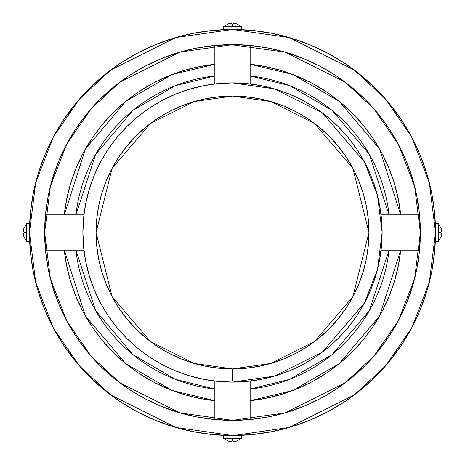 <?xml version="1.0" encoding="UTF-8"?>
<svg xmlns="http://www.w3.org/2000/svg" width="465" height="465" viewBox="0 0 465 465"><rect width="100%" height="100%" fill="white"/><g stroke="black" fill="none" stroke-linecap="round" stroke-linejoin="round"><path stroke-width="0.7" d="M232.5 82.88L274.391 88.867L322.268 112.803L364.514 162.093L377.516 195.672L382.12 232.5L377.516 269.328L364.514 302.907L322.268 352.197L274.391 376.133L232.5 382.12L247.165 381.399L261.69 379.242L275.931 375.674L289.759 370.727L303.029 364.45L315.625 356.905L327.418 348.157L338.293 338.293L348.157 327.418L356.905 315.625L364.45 303.029L370.727 289.759L375.674 275.931L379.242 261.69L381.399 247.165L382.12 232.5L381.399 217.835L379.242 203.31L375.674 189.069L370.727 175.241L364.45 161.971L356.905 149.375L348.157 137.582L338.293 126.707L327.418 116.843L315.625 108.095L303.029 100.55L289.759 94.273L275.931 89.327L261.69 85.758L247.165 83.601L232.5 82.88L217.835 83.601L203.31 85.758L189.069 89.327L175.241 94.273L161.971 100.55L149.375 108.095L137.582 116.843L126.707 126.707L116.843 137.582L108.095 149.375L100.55 161.971L94.273 175.241L89.327 189.069L85.758 203.31L83.601 217.835L82.88 232.5L83.601 247.165L85.758 261.69L89.327 275.931L94.273 289.759L100.55 303.029L108.095 315.625L116.843 327.418L126.707 338.293L137.582 348.157L149.375 356.905L161.971 364.45L175.241 370.727L189.069 375.674L203.31 379.242L217.835 381.399L232.5 382.12L250.153 381.073L250.153 419.54L232.5 420.372L214.847 419.54L214.847 381.073L232.5 382.12A149.62 149.62 0 0 1 82.88 232.5A149.62 149.62 0 0 1 232.5 82.88L214.847 83.927L214.847 45.46L232.5 44.628L250.153 45.46L250.153 83.927L232.5 82.88A149.62 149.62 0 0 1 382.12 232.5A149.62 149.62 0 0 1 232.5 382.12A149.62 149.62 0 0 1 82.88 232.5A149.62 149.62 0 0 1 232.5 82.88M232.5 368.937L194.3 363.479L150.637 341.647L112.117 296.705L96.063 232.5L112.117 168.295L150.637 123.353L194.3 101.521L232.5 96.063L270.7 101.521L314.363 123.353L352.883 168.295L368.937 232.5L352.883 296.705L314.363 341.647L270.7 363.479L232.5 368.937L219.125 368.28L205.885 366.315L192.894 363.06L180.286 358.55L168.185 352.825L156.699 345.943L145.946 337.968L136.024 328.976L127.032 319.054L119.057 308.301L112.175 296.815L106.45 284.714L101.94 272.106L98.685 259.115L96.72 245.875L96.063 232.5L96.72 219.125L98.685 205.885L101.94 192.894L106.45 180.286L112.175 168.185L119.057 156.699L127.032 145.946L136.024 136.024L145.946 127.032L156.699 119.057L168.185 112.175L180.286 106.45L192.894 101.94L205.885 98.685L219.125 96.72L232.5 96.063L245.875 96.72L259.115 98.685L272.106 101.94L284.714 106.45L296.815 112.175L308.301 119.057L319.054 127.032L328.976 136.024L337.968 145.946L345.943 156.699L352.825 168.185L358.55 180.286L363.06 192.894L366.315 205.885L368.28 219.125L368.937 232.5L368.28 245.875L366.315 259.115L363.06 272.106L358.55 284.714L352.825 296.815L345.943 308.301L337.968 319.054L328.976 328.976L319.054 337.968L308.301 345.943L296.815 352.825L284.714 358.55L272.106 363.06L259.115 366.315L245.875 368.28L232.5 368.937A136.437 136.437 0 0 1 96.063 232.5A136.437 136.437 0 0 1 232.5 96.063L232.5 96.063A136.437 136.437 0 0 1 368.937 232.5A136.437 136.437 0 0 1 232.5 368.937L232.5 380.498M250.153 64.292L292.851 74.505L339.055 101.155L379.533 148.91L400.708 214.847A169.132 169.132 0 0 0 250.153 64.292L265.498 66.617L281.598 70.651L297.222 76.243L312.23 83.34L326.465 91.872L339.799 101.759L352.092 112.908L363.241 125.201L373.128 138.535L381.66 152.77L388.757 167.778L394.349 183.402L398.383 199.502L400.708 214.847A169.132 169.132 0 0 0 250.153 64.292M400.708 250.153L379.533 316.09L339.055 363.845L292.851 390.495L250.153 400.708A169.132 169.132 0 0 0 400.708 250.153L398.383 265.498L394.349 281.598L388.757 297.222L381.66 312.23L373.128 326.465L363.241 339.799L352.092 352.092L339.799 363.241L326.465 373.128L312.23 381.66L297.222 388.757L281.598 394.349L265.498 398.383L250.153 400.708A169.132 169.132 0 0 0 400.708 250.153M250.153 75.923L289.579 85.63L332.074 110.385L369.309 154.328L389.077 214.847L369.309 154.328L332.074 110.385L289.579 85.63L250.153 75.923A157.571 157.571 0 0 1 389.077 214.847M389.077 250.153L369.309 310.672L332.074 354.615L289.579 379.37L250.153 389.077L289.579 379.37L332.074 354.615L369.309 310.672L389.077 250.153A157.571 157.571 0 0 1 250.153 389.077M214.847 389.077L175.421 379.37L132.926 354.615L95.691 310.672L75.923 250.153L95.691 310.672L132.926 354.615L175.421 379.37L214.847 389.077A157.571 157.571 0 0 1 75.923 250.153M75.923 214.847L95.691 154.328L132.926 110.385L175.421 85.63L214.847 75.923L175.421 85.63L132.926 110.385L95.691 154.328L75.923 214.847A157.571 157.571 0 0 1 214.847 75.923M214.847 64.292L172.149 74.505L125.945 101.155L85.467 148.91L64.292 214.847L66.617 199.502L70.651 183.402L76.243 167.778L83.34 152.77L91.872 138.535L101.759 125.201L112.908 112.908L125.201 101.759L138.535 91.872L152.77 83.34L167.778 76.243L183.402 70.651L199.502 66.617L214.847 64.292A169.132 169.132 0 0 0 64.292 214.847A169.132 169.132 0 0 1 214.847 64.292M64.292 250.153L85.467 316.09L125.945 363.845L172.149 390.495L214.847 400.708L199.502 398.383L183.402 394.349L167.778 388.757L152.77 381.66L138.535 373.128L125.201 363.241L112.908 352.092L101.759 339.799L91.872 326.465L83.34 312.23L76.243 297.222L70.651 281.598L66.617 265.498L64.292 250.153A169.132 169.132 0 0 0 214.847 400.708A169.132 169.132 0 0 1 64.292 250.153M160.605 58.933L177.967 52.719L160.605 58.933L143.941 66.815L128.125 76.295L113.315 87.275L99.655 99.655L87.275 113.315L76.295 128.125L66.815 143.941L58.933 160.605L52.719 177.967L48.238 195.846L45.535 214.086L44.628 232.5L45.46 214.847L83.927 214.847L82.88 232.5L83.927 250.153L45.46 250.153L44.628 232.494L45.535 250.914L48.238 269.154L52.719 287.033L58.933 304.395L52.719 287.033M83.927 250.153A149.62 149.62 0 0 1 83.927 214.847L45.46 214.847L83.927 214.847A149.62 149.62 0 0 0 83.927 250.153L45.46 250.153L83.927 250.153M44.657 235.842L44.669 236.214L44.657 235.842M214.847 83.927A149.62 149.62 0 0 1 250.153 83.927L250.153 45.46L250.153 83.927A149.62 149.62 0 0 0 214.847 83.927L214.847 45.46L214.847 83.927M419.465 250.914L416.762 269.154L419.465 250.914L420.372 232.5L419.54 250.153L381.073 250.153L382.12 232.5L381.073 214.847L419.54 214.847L420.372 232.506L419.465 214.086L416.762 195.846L419.465 214.086M381.073 214.847A149.62 149.62 0 0 1 381.073 250.153L419.54 250.153L381.073 250.153A149.62 149.62 0 0 0 381.073 214.847L419.54 214.847L381.073 214.847M420.343 229.158L420.331 228.786L420.343 229.158M250.153 381.073A149.62 149.62 0 0 1 214.847 381.073L214.847 419.54L214.847 381.073A149.62 149.62 0 0 0 250.153 381.073L250.153 419.54L250.153 381.073M29.498 229.158L29.516 228.129M232.907 44.628L232.454 44.628M230.977 44.634L285.103 52.144L345.222 82.206L374.046 108.967L398.267 144.092L414.588 186.256L420.372 232.5L414.588 278.744L398.267 320.908L374.046 356.033L345.222 382.794L285.103 412.856L232.5 420.372L179.897 412.856L119.778 382.794L90.954 356.033L66.733 320.908L50.412 278.744L44.628 232.5L50.412 186.256L66.733 144.092L90.954 108.967L119.778 82.206L179.897 52.144L232.5 44.628L214.086 45.535L195.846 48.238L214.086 45.535M228.129 29.516L229.158 29.498M235.848 29.498L236.871 29.516M234.314 44.64L232.5 44.628A187.872 187.872 0 0 1 420.372 232.5A187.872 187.872 0 0 1 232.5 420.372L232.547 420.372M435.502 235.842L435.484 236.871M29.469 232.523L30.446 212.598L33.37 192.894L38.211 173.561L44.925 154.804L53.446 136.791L63.688 119.703L75.557 103.701L88.937 88.937L103.701 75.557L119.703 63.688L136.791 53.446L154.804 44.925L173.561 38.211L154.804 44.925M435.531 232.477L434.554 252.402L431.63 272.106L426.789 291.439L420.075 310.196L411.554 328.209L401.312 345.297L411.554 328.209M234.023 420.366L250.914 419.465L269.154 416.762L287.033 412.281L304.395 406.067L287.033 412.281M236.871 435.484L235.842 435.502M229.152 435.502L228.129 435.484M230.687 420.36L232.5 420.372A187.872 187.872 0 0 1 44.628 232.5A187.872 187.872 0 0 1 232.5 44.628L250.914 45.535L269.154 48.238L287.033 52.719L304.395 58.933L287.033 52.719M232.093 420.372L214.086 419.465L195.846 416.762L214.086 419.465M291.439 426.789L310.196 420.075L291.439 426.789L272.106 431.63L252.402 434.554L232.5 435.531L175.654 427.411L110.682 394.925L79.532 366.002L53.359 328.046L35.718 282.476L29.469 232.5L35.718 182.524L53.359 136.954L79.532 98.999L110.682 70.076L175.654 37.589L232.5 29.469L289.346 37.589L354.318 70.076L385.468 98.999L411.641 136.954L429.282 182.524L435.531 232.5L429.282 282.476L411.641 328.046L385.468 366.002L354.318 394.925L289.346 427.411L233.872 435.525M234.68 29.481L233.965 29.475M173.561 38.211L192.894 33.37L212.598 30.446L231.128 29.475M230.32 435.519L231.035 435.525M38.211 291.439L44.925 310.196L38.211 291.439L33.37 272.106L30.446 252.402L29.469 232.5L29.469 241.283L29.469 223.717L26.528 223.717L26.528 241.283L29.469 241.283L29.469 223.717L26.528 223.717L26.528 241.283L29.469 241.283L26.528 241.283L23.977 236.883M426.789 173.561L420.075 154.804L426.789 173.561L431.63 192.894L434.554 212.598L435.531 232.5L435.531 223.717L435.531 241.283L438.472 241.283L438.472 223.717L435.531 223.717L435.531 241.283L438.472 241.283L438.472 223.717L435.531 223.717L438.472 223.717L441.023 228.117M321.059 66.815L336.875 76.295L321.059 66.815L304.395 58.933M406.067 160.605L412.281 177.967L406.067 160.605L398.185 143.941L388.705 128.125L377.725 113.315L365.345 99.655L351.685 87.275L336.875 76.295M228.1 441.018L231.762 441.75L231.762 441.012A12.52 12.52 0 0 0 232.5 441.035L232.5 438.472L223.717 438.472L223.717 435.531L223.717 438.472L241.283 438.472L241.283 435.531L223.717 435.531L223.717 438.472L241.283 438.472L241.283 435.531L223.717 435.531L232.5 435.531L212.598 434.554L192.894 431.63L173.561 426.789L154.804 420.075L136.791 411.554L119.703 401.312L103.701 389.443L88.937 376.063L75.557 361.299L63.688 345.297L53.446 328.209L44.925 310.196M236.9 23.982L233.238 23.25L233.238 23.988A12.52 12.52 0 0 0 232.5 23.965L232.5 26.528L241.283 26.528L241.283 29.469L241.283 26.528L223.717 26.528L223.717 29.469L241.283 29.469L241.283 26.528L223.717 26.528L223.717 29.469L241.283 29.469L232.5 29.469L252.402 30.446L272.106 33.37L291.439 38.211L310.196 44.925L328.209 53.446L345.297 63.688L361.299 75.557L376.063 88.937L389.443 103.701L401.312 119.703L411.554 136.791L420.075 154.804M401.312 345.297L389.443 361.299L376.063 376.063L361.299 389.443L345.297 401.312L328.209 411.554L310.196 420.075M195.846 48.238L177.967 52.719M58.933 304.395L66.815 321.059L76.295 336.875L87.275 351.685L99.655 365.345L113.315 377.725L128.125 388.705L143.941 398.185L160.605 406.067L177.967 412.281L195.846 416.762M304.395 406.067L321.059 398.185L336.875 388.705L351.685 377.725L365.345 365.345L377.725 351.685L388.705 336.875L398.185 321.059L406.067 304.395L412.281 287.033L416.762 269.154M416.762 195.846L412.281 177.967M441.018 236.9L441.75 233.238L441.012 233.238A12.52 12.52 0 0 0 441.035 232.5L438.472 232.5L438.472 241.283L435.531 241.283L435.531 232.506A203.031 203.031 0 0 0 435.519 230.704A203.031 203.031 0 0 0 435.513 229.873M435.502 229.158L435.484 228.129L435.502 229.158M23.982 228.1L23.25 231.762L23.988 231.762A12.52 12.52 0 0 0 23.965 232.5L26.528 232.5L26.528 223.717L29.469 223.717L29.469 232.494A203.031 203.031 0 0 0 29.481 234.296A203.031 203.031 0 0 0 29.487 235.127M29.498 235.842L29.516 236.871L29.498 235.842M231.762 441.75L231.762 441.012L231.762 441.75A13.253 13.253 0 0 1 228.088 441.012L223.717 438.472L228.088 441.035L223.717 438.472L228.088 441.035L231.762 441.75L231.762 441.012A12.52 12.52 0 0 0 232.5 441.035L232.5 438.472L241.283 438.472L241.283 435.531L232.5 435.531A203.031 203.031 0 0 1 29.469 232.5A203.031 203.031 0 0 1 232.5 29.469L223.717 29.469L223.717 26.528L228.117 23.977M231.762 441.012L231.762 441.012A12.52 12.52 0 0 0 233.238 441.012L233.238 441.75L236.883 441.023M235.098 441.512L236.912 441.012A13.253 13.253 0 0 1 233.238 441.75L233.238 441.012L233.238 441.75L235.092 441.512M232.5 438.472L232.5 441.035A12.52 12.52 0 0 0 233.238 441.012L233.238 441.297M23.25 231.762L23.988 231.762L23.25 231.762A13.253 13.253 0 0 1 23.988 228.088L26.528 223.717L23.965 228.088L26.528 223.717L23.965 228.088L23.25 231.762L23.988 231.762A12.52 12.52 0 0 0 23.988 233.238L23.25 233.238L23.988 236.912L23.25 233.238L23.703 233.238M233.238 23.25L233.238 23.988L233.238 23.25A13.253 13.253 0 0 1 236.912 23.988L241.283 26.528L236.912 23.965L241.283 26.528L236.912 23.965L233.238 23.25L233.238 23.988A12.52 12.52 0 0 0 231.762 23.988L231.762 23.25L228.088 23.988L231.762 23.25L231.762 23.703M441.75 233.238L441.012 233.238L441.75 233.238A13.253 13.253 0 0 1 441.012 236.912L438.472 241.283L441.035 236.912L438.472 241.283L441.035 236.912L441.75 233.238L441.012 233.238A12.52 12.52 0 0 0 441.012 231.762L441.75 231.762L441.012 228.088L441.75 231.762L441.297 231.762M23.988 231.762L23.988 231.762A12.52 12.52 0 0 0 23.965 232.5L26.528 232.5L26.528 241.283M233.238 23.988L233.238 23.988A12.52 12.52 0 0 0 232.5 23.965L232.5 26.528L223.717 26.528L228.088 23.965A13.253 13.253 0 0 1 231.762 23.25L231.762 23.988L231.762 23.25M441.012 233.238L441.012 233.238A12.52 12.52 0 0 0 441.035 232.5L438.472 232.5L438.472 223.717L441.035 228.088A13.253 13.253 0 0 1 441.75 231.762L441.012 231.762L441.75 231.762M26.528 232.5L23.965 232.5A12.52 12.52 0 0 0 23.988 233.238L23.25 233.238A13.253 13.253 0 0 0 23.988 236.912M232.5 23.965A12.52 12.52 0 0 0 231.762 23.988A12.52 12.52 0 0 1 232.5 23.965L232.5 26.528M441.035 232.5A12.52 12.52 0 0 0 441.012 231.762A12.52 12.52 0 0 1 441.035 232.5L438.472 232.5M29.504 228.774L29.527 227.769L29.504 228.774M235.127 29.487A203.031 203.031 0 0 0 232.5 29.469L232.5 29.469A203.031 203.031 0 0 1 435.531 232.5A203.031 203.031 0 0 1 229.873 435.513M435.496 236.226L435.473 237.231L435.496 236.226M233.424 435.525A203.031 203.031 0 0 0 235.127 435.513M435.513 235.127A203.031 203.031 0 0 0 435.519 234.319M435.519 234.308A203.031 203.031 0 0 0 435.531 232.512M435.473 237.185L435.496 236.296M232.5 29.469A203.031 203.031 0 0 0 229.873 29.487M29.487 229.873A203.031 203.031 0 0 0 29.481 230.681M29.481 230.692A203.031 203.031 0 0 0 29.469 232.488L29.469 232.471M232.5 441.035A12.52 12.52 0 0 0 233.238 441.012L233.238 441.75M23.965 232.5A12.52 12.52 0 0 0 23.988 233.238L23.25 233.238M241.283 438.472L236.912 441.035L241.283 438.472M223.717 26.528L228.088 23.965L223.717 26.528M438.472 223.717L441.035 228.088L438.472 223.717"/></g></svg>
